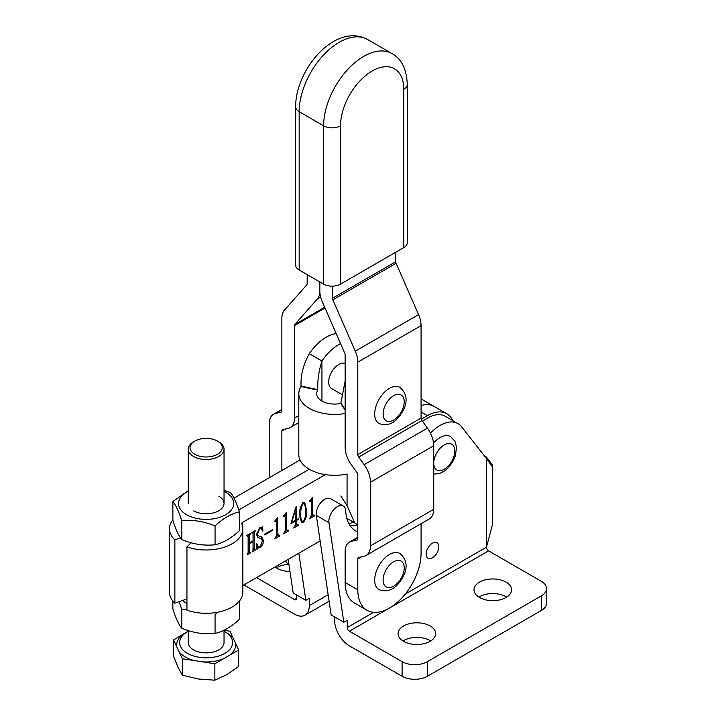 <?xml version="1.0" encoding="UTF-8"?>
<svg xmlns="http://www.w3.org/2000/svg" width="716" height="716" viewBox="0 0 716 716"><rect width="100%" height="100%" fill="white"/><g stroke="black" fill="none" stroke-linecap="round" stroke-linejoin="round"><path stroke-width="1.07" d="M426.136 554.13A8.95 5.164 120 0 0 427.998 558.229A8.95 5.164 120 0 0 434.889 555.831A8.95 5.164 120 0 0 438.801 546.818A8.95 5.164 120 0 0 436.939 542.728A8.95 5.164 120 0 0 430.048 545.127A8.95 5.164 120 0 0 426.136 554.13M288.369 564.405A18.795 10.847 -0 0 0 277.011 567.528A18.795 10.847 -0 0 0 276.412 567.886M479.505 582.135A18.795 10.847 180 0 1 499.983 579.781A18.795 10.847 180 0 1 511.591 589.805A18.795 10.847 180 0 1 506.087 597.484A18.795 10.847 180 0 1 485.6 599.838A18.795 10.847 180 0 1 474.001 589.805A18.795 10.847 180 0 1 479.505 582.135M478.906 597.117A18.795 10.847 180 0 1 479.505 596.75A18.795 10.847 180 0 1 506.686 597.117M403.573 625.981A18.795 10.847 180 0 1 424.051 623.627A18.795 10.847 180 0 1 435.65 633.651A18.795 10.847 180 0 1 430.146 641.321A18.795 10.847 180 0 1 409.668 643.675A18.795 10.847 180 0 1 398.069 633.651A18.795 10.847 180 0 1 403.573 625.981M402.965 640.954A18.795 10.847 180 0 1 403.573 640.587A18.795 10.847 180 0 1 430.755 640.954M298.823 553.226L305.839 600.321L293.184 593.018L288.172 559.375M296.63 595.005L296.63 598.334L294.518 599.552A2.98 1.718 -120 0 0 296.012 599.704A2.98 1.718 -120 0 0 296.63 598.334M305.839 600.321L309.285 598.334L309.285 605.638L328.143 594.754M373.654 612.314L347.251 627.565A2.98 1.718 -120 0 0 349.363 631.217L488.572 550.837L541.305 581.285A17.9 10.337 180 0 1 546.55 588.588L546.55 603.203A17.9 10.337 180 0 1 541.305 610.515L427.407 676.271A17.9 10.337 180 0 1 402.097 676.271L349.363 645.832A20.88 12.056 -120 0 1 334.596 620.253L334.596 616.923M347.251 627.565L347.251 620.253L343.805 622.24L331.15 614.937L316.329 515.413A11.93 6.892 -60 0 1 320.831 502.614A11.93 6.892 -60 0 1 330.622 498.748L343.286 506.051A11.93 6.892 -60 0 1 345.739 511.036A47.363 27.342 120 0 0 355.512 530.789A47.363 27.342 120 0 0 357.803 531.881M350.043 525.651A47.363 27.342 120 0 0 357.642 524.882M422.592 421.411A35.8 20.666 -60 0 1 445.307 416.327L457.963 423.63A35.8 20.666 -60 0 1 461.525 426.754L486.468 458.437L486.468 547.185L492.581 524.273L492.581 465.194L492.026 466.179L491.248 465.418L486.468 458.437M430.459 433.135A35.8 20.666 -60 0 1 457.963 423.63M343.805 622.24L328.984 522.725A11.93 6.892 -60 0 1 333.486 509.917A11.93 6.892 -60 0 1 343.286 506.051M484.49 455.931L486.468 457.068L492.581 465.194M488.572 550.837A2.98 1.718 60 0 1 486.468 547.185L405.22 594.092M546.55 588.588A17.9 10.337 180 0 1 541.305 595.9L427.407 661.656A17.9 10.337 180 0 1 402.097 661.656L349.363 631.217M243.896 584.936L294.518 614.167A20.88 12.056 -120 0 0 304.962 615.196A20.88 12.056 -120 0 0 309.285 605.638M256.552 577.633L294.518 599.552M275.069 566.938A18.795 10.847 -0 0 0 289.971 571.431M354.841 522.966L347.251 518.563M345.148 363.424A14.32 8.27 120 0 0 334.435 368.194A14.32 8.27 120 0 0 328.689 382.049A14.32 8.27 120 0 0 331.66 388.609L341.541 394.31M345.148 413.49A35.8 20.666 0 0 1 309.285 408.353A35.8 20.666 0 0 1 298.805 393.737A35.8 20.666 0 0 1 301.042 386.542L317.815 390.139L317.815 389.656C317.376 380.67 318.745 371.112 321.94 360.989A38.78 22.393 -60 0 1 340.556 343.599M317.815 390.139A17.9 10.337 0 0 0 316.696 393.737A17.9 10.337 0 0 0 321.94 401.05A17.9 10.337 0 0 0 340.825 403.43L345.148 380.957M298.805 393.737L298.805 454.633A35.8 20.666 0 0 0 309.285 469.248A35.8 20.666 0 0 0 347.063 474.01L347.063 505.666L354.733 522.877L357.803 524.971M301.042 386.542L301.042 386.058C300.55 375.363 303.298 364.569 309.285 353.686A38.78 22.393 -60 0 1 336.207 333.638M309.285 353.686L321.94 360.989L321.94 401.05M345.148 410.134L340.825 403.43M403.779 89.285A11.93 6.892 180 0 0 407.279 84.416L407.279 242.733A11.93 6.892 180 0 1 403.779 247.602L403.779 89.285A44.741 25.83 120 0 0 372.141 71.018A44.741 25.83 120 0 0 340.503 125.819L340.503 284.136A11.93 6.892 180 0 1 323.632 284.136L299.163 270.013A11.93 6.892 180 0 1 295.663 265.144L295.663 106.827A11.93 6.892 0 0 0 299.163 111.696L299.163 270.013M340.503 284.136L403.779 247.602M289.004 564.969A44.741 25.83 -60 0 1 285.523 560.905M307.173 274.64L307.173 283.634A2.98 1.718 60 0 1 306.815 284.789L284.386 310.234A20.88 12.056 -120 0 0 281.862 318.316L281.862 410.742A2.98 1.718 60 0 1 281.245 412.103A2.98 1.718 60 0 1 280.967 412.219L275.508 413.481A20.88 12.056 -120 0 0 273.53 414.251A20.88 12.056 -120 0 0 269.207 423.809L269.207 477.769M332.484 286.149L332.484 298.25A2.98 1.718 -120 0 0 332.851 299.825L355.279 351.162A20.88 12.056 60 0 1 357.803 362.153L357.803 454.579A2.98 1.718 -120 0 0 358.698 457.094L364.158 464.666A20.88 12.056 60 0 1 370.458 482.262L370.458 545.861A20.88 12.056 60 0 1 366.127 555.419A20.88 12.056 60 0 1 364.158 556.189L358.698 557.451A2.98 1.718 -120 0 0 358.421 557.558A2.98 1.718 -120 0 0 357.803 558.928L357.803 589.805A44.741 25.83 120 0 0 367.066 610.292L354.411 602.988A44.741 25.83 120 0 1 345.148 582.502L345.148 551.615A20.88 12.056 -120 0 1 349.471 542.057A20.88 12.056 -120 0 1 351.44 541.287L356.899 540.025A2.98 1.718 60 0 0 357.186 539.918A2.98 1.718 60 0 0 357.803 538.548L357.803 474.959A2.98 1.718 60 0 0 356.899 472.444L351.44 464.872A20.88 12.056 -120 0 1 345.148 447.276L345.148 354.85A2.98 1.718 60 0 0 344.781 353.274L322.352 301.937A20.88 12.056 -120 0 1 319.828 290.947L319.828 281.943L319.828 290.947A20.88 12.056 60 0 1 317.304 299.02L294.885 324.464A2.98 1.718 -120 0 0 294.518 325.619L294.518 418.046A20.88 12.056 60 0 1 290.195 427.604A20.88 12.056 60 0 1 288.226 428.383L282.766 429.645A2.98 1.718 -120 0 0 282.48 429.752A2.98 1.718 -120 0 0 281.862 431.113L281.862 470.466M377.081 403.242A20.88 12.056 -60 0 1 399.877 387.347C406.554 393.138 407.851 400.468 403.752 409.337C397.076 422.306 388.824 427.031 378.997 423.514A20.88 12.056 -60 0 1 377.081 403.242M262.423 541.001L261.197 538.683L257.635 537.519L256.561 534.431L259.747 527.782L261.877 527.37L262.539 526.17L262.888 530.61L262.557 531.03L261.215 528.462L259.702 528.623L257.5 533.715L258.279 535.747L261.877 536.875L263.363 540.508C263.425 543.39 262.307 545.78 259.998 547.668L257.805 548.125L256.919 549.449L256.328 544.062L256.74 543.596L258.243 546.935L260.069 546.818L262.423 541.001M277.611 517.471L277.889 534.449L279.115 535.55L279.768 535.174L279.768 535.98L274.846 538.826L276.716 535.147L276.716 521.696L276.045 521.078L274.846 521.776L274.846 520.962L277.611 517.471M277.029 534.942L279.115 535.55M276.716 521.696L275.347 520.675M296.54 520.442L296.54 524.21L297.561 525.105L298.169 524.756L298.169 525.446L293.703 528.023L295.457 524.837L295.457 521.069L290.92 523.691L295.869 507.017L296.54 506.633L296.54 519.762L298.375 518.706L298.375 519.386L296.54 520.442L295.457 519.816M295.457 524.38L297.561 525.105M312.301 497.441L312.579 514.419L313.805 515.52L314.449 515.144L314.449 515.959L309.527 518.796L311.406 515.126L311.406 501.665L310.735 501.057L309.527 501.746L309.527 500.94L312.301 497.441M311.711 514.911L313.805 515.52M311.406 501.665L310.028 500.645M242.831 585.554L320.124 540.929M349.131 524.184L353.06 521.91M421.276 419.2L427.407 415.665A38.78 22.393 -60 0 1 446.793 413.741A38.78 22.393 -60 0 1 452.763 420.632M242.831 528.793L242.831 592.123A36.695 21.185 0 0 1 224.054 610.605A36.695 21.185 0 0 1 186.948 610.175L186.948 546.854A36.695 21.185 0 0 0 224.054 547.284A36.695 21.185 0 0 0 242.831 528.793A36.695 21.185 0 0 0 241.856 523.942A2.98 1.718 180 0 1 241.775 523.548A2.98 1.718 180 0 1 242.652 522.331L325.332 474.592M306.716 510.624C307.209 514.822 306.045 518.849 303.235 522.707L301.74 522.778L299.691 514.679C299.216 510.481 300.398 506.481 303.235 502.677L304.712 502.596L306.716 510.624L305.526 509.935M286.284 512.468L286.561 529.446L287.787 530.538L288.441 530.162L288.441 530.977L283.518 533.823L285.389 530.144L285.389 516.692L284.717 516.075L283.518 516.773L283.518 515.959L286.284 512.468M285.702 529.93L287.787 530.538M285.389 516.692L284.019 515.672M272.268 530.574L264.768 534.897L264.768 534.091L272.268 529.759L272.268 530.574L271.561 530.162M254.216 532.964L254.216 549.02L255.156 549.378L255.156 550.192L252.113 551.947L253.043 549.718L253.043 541.663L249.293 543.829L249.293 551.875L250.233 552.224L250.233 553.029L247.19 554.793L248.13 552.537L248.13 536.481L247.19 536.123L247.19 535.308L250.233 533.545L249.293 535.801L249.293 543.023L253.043 540.857L253.043 533.635L252.113 533.277L252.113 532.462L255.156 530.708L254.216 532.964L252.954 532.23L252.954 533.107M253.043 548.34L254.824 549.575M248.13 551.204L249.902 552.412M248.13 536.481L247.19 535.783M253.043 533.635L252.113 532.946M186.948 546.854L191.226 542.826M421.08 405.56A38.78 22.393 -60 0 1 434.138 406.437A38.78 22.393 120 0 0 421.08 405.56M238.786 509.953L309.285 469.248L238.786 509.953M311.308 499.589L311.308 501.146M311.406 513.748L312.579 514.419M311.308 513.694L312.534 514.786M313.742 515.547L314.449 515.959M312.722 515.493L311.218 516.361M302.233 521.794L303.235 522.707M301.973 521.973L301.141 522.232M304.04 502.426L305.338 506.982M299.753 516.952L301.176 521.185L303.235 521.892C305.222 518.366 305.992 514.831 305.544 511.296C306 507.25 305.231 504.655 303.235 503.491C301.257 507 300.46 510.508 300.854 514.007C300.443 518.026 301.23 520.657 303.235 521.892M302.859 502.704L304.121 503.438L302.635 503.133M299.709 513.336L300.854 514.007M295.278 520.487L295.278 520.962M295.457 523.584L296.54 524.21M297.579 525.097L298.169 525.446M296.442 524.98L295.395 525.58M294.867 520.729L295.457 521.069M295.278 508.933L295.278 510.007M295.457 519.136L296.54 519.762M297.784 519.046L298.375 519.386M295.457 510.105L291.528 522.653L295.457 520.389L295.001 509.846M285.299 514.607L285.299 516.164M285.389 528.766L286.561 529.446M285.299 528.712L286.525 529.813M287.734 530.574L288.441 530.977M286.713 530.511L285.201 531.379M276.627 519.61L276.627 521.167M276.716 533.769L277.889 534.449M276.627 533.715L277.853 534.816M279.061 535.577L279.768 535.98M278.041 535.523L276.528 536.391M261.197 538.683L259.765 538.19M258.494 537.456L257.142 537.134M261.438 527.477L261.537 528.73M262.316 530.279L262.888 530.61M261.215 528.462L259.908 527.701M259.067 528.265L259.702 528.623M256.659 533.223L257.5 533.715M256.57 534.619L258.279 535.747M261.134 536.553L262.092 539.587M262.217 539.846L263.363 540.508M259.094 547.14L259.998 547.668M258.736 546.935L256.543 547.391M256.704 547.48L257.805 548.125M256.516 545.816L258.243 546.935M252.954 540.911L252.954 541.609M252.954 548.286L253.562 548.841M253.894 549.315L255.156 550.192M253.894 549.458L253.034 549.951M252.345 541.26L253.043 541.663M248.738 542.692L248.13 543.05M248.13 543.158L249.293 543.829M248.031 551.15L248.64 551.687M248.971 552.161L250.233 553.029M248.971 552.305L248.112 552.797M249.535 533.957L250.233 534.36M249.24 534.118L249.947 534.53M248.049 534.807L249.293 535.801M248.031 535.067L248.031 535.953M248.13 542.343L249.293 543.023M254.457 531.111L255.156 531.523M254.162 531.281L254.869 531.684M233.998 498.103L300.022 459.985M446.793 413.741L421.482 399.125A38.78 22.393 120 0 0 421.08 398.901M169.45 528.793L169.45 592.123A36.695 21.185 180 0 0 174.865 603.203L174.865 539.873A36.695 21.185 180 0 1 169.45 528.793A36.695 21.185 180 0 1 172.869 519.87M174.865 539.873L180.495 537.886M190.125 543.865L190.125 542.522M174.865 603.203L186.948 598.925M377.081 569.354A20.88 12.056 -60 0 1 399.877 553.459C406.554 559.25 407.851 566.571 403.752 575.449C397.076 588.418 388.824 593.143 378.997 589.626A20.88 12.056 -60 0 1 377.081 569.354M367.066 610.292A44.741 25.83 120 0 0 401.551 598.308A44.741 25.83 120 0 0 421.08 553.271L421.08 523.691M395.769 252.229L395.769 261.716A2.98 1.718 -120 0 0 396.127 263.291L418.556 314.628A20.88 12.056 60 0 1 421.08 325.619L421.08 418.046A2.98 1.718 -120 0 0 421.975 420.56L427.434 428.132A20.88 12.056 60 0 1 433.735 445.728L433.735 509.327A20.88 12.056 60 0 1 429.412 518.885L366.127 555.419M193.481 441.844L194.752 441.11A16.11 9.299 0 0 0 194.752 454.266A16.11 9.299 0 0 0 217.53 454.266A16.11 9.299 0 0 0 217.53 441.11A16.11 9.299 0 0 0 194.752 441.11L193.481 441.844A17.9 10.337 180 0 0 188.245 449.147L188.245 503.464M217.53 441.11L218.801 441.844A17.9 10.337 180 0 1 224.036 449.147A17.9 10.337 180 0 1 218.801 456.459A17.9 10.337 180 0 1 199.29 458.696A17.9 10.337 180 0 1 188.245 449.147M188.245 630.608L188.245 642.538A17.9 10.337 0 0 0 199.29 652.088A17.9 10.337 0 0 0 218.801 649.842A17.9 10.337 0 0 0 224.036 642.538L224.036 630.259M224.036 631.261A26.492 15.296 180 0 1 224.869 631.727A26.492 15.296 180 0 1 224.869 653.35A26.492 15.296 180 0 1 187.413 653.35A26.492 15.296 180 0 1 187.413 631.727A26.492 15.296 180 0 1 188.245 631.261M214.863 663.759L238.679 650.012L238.679 666.444L226.766 674.669L214.863 680.2L198.592 679.028L182.32 675.17L177.962 667.115L173.603 656.384L173.603 639.943L182.32 658.729L214.863 663.759L214.863 680.2M238.679 650.012L235.403 642.95A29.472 17.014 180 0 1 229.729 655.176M235.403 642.95L229.961 631.226L224.036 630.304M224.869 631.727L226.981 632.944A29.472 17.014 180 0 1 233.237 638.287M185.516 632.819L173.603 639.943M182.32 658.729L182.32 675.17M223.813 658.595A29.472 17.014 180 0 1 202.628 661.87M176.879 647.004A29.472 17.014 180 0 1 182.553 634.77M194.546 660.617A29.472 17.014 180 0 1 179.045 651.667M433.735 474.108L439.597 473.518L444.842 470.815L448.583 467.494L452.646 461.99L455.421 455.716L456.522 447.115L454.911 441.199L450.498 436.545A20.88 12.056 120 0 0 433.565 443.07M224.036 491.337A27.593 15.931 180 0 1 225.647 492.196A27.593 15.931 180 0 1 225.647 514.732A27.593 15.931 180 0 1 186.625 514.732A27.593 15.931 180 0 1 188.245 491.337M239.412 511.842L239.412 530.717C231.268 538.271 223.15 542.961 215.06 544.778C203.988 545.923 192.899 544.205 181.783 539.631C178.821 536.096 175.85 529.697 172.869 520.416L172.869 501.549C175.832 505.075 178.803 511.484 181.783 520.756C192.846 519.61 203.935 521.329 215.06 525.902C223.15 518.375 231.268 513.685 239.412 511.842C236.45 502.596 233.479 496.197 230.498 492.635L224.036 490.317M181.783 539.631L181.783 520.756M188.245 490.657L172.869 501.549M215.06 544.778L215.06 525.902M218.801 496.161A17.9 10.337 180 0 1 218.801 510.768A17.9 10.337 180 0 1 193.481 510.768M186.948 603.57A27.593 15.931 180 0 1 186.625 603.382A27.593 15.931 180 0 1 182.625 600.456M179.063 601.717L181.783 609.414L186.948 609.11M239.412 601.055L239.412 619.367C231.268 626.93 223.15 631.61 215.06 633.427L215.06 614.561L217.7 612.225M215.06 633.427C203.988 634.573 192.899 632.863 181.783 628.281C178.821 624.755 175.85 618.347 172.869 609.074L172.869 601.055M181.783 628.281L181.783 609.414M328.984 522.725L316.329 515.413M486.468 457.068L485.725 457.497M402.097 676.271L402.097 661.656M541.305 610.515L541.305 595.9M427.407 676.271L427.407 661.656M347.063 505.666L340.825 495.982M301.042 386.058L317.815 389.656M345.148 409.65L340.825 402.938M323.632 284.136L323.632 125.819A56.68 32.721 -60 0 1 363.701 56.412A56.68 32.721 -60 0 1 392.046 53.602L367.577 39.478A56.68 32.721 120 0 0 339.241 42.28A56.68 32.721 120 0 0 299.163 111.696L323.632 125.819A11.93 6.892 0 0 0 340.503 125.819M298.805 415.575L294.518 418.046M325.01 308.014L294.518 325.619M281.862 409.812L275.508 413.481M281.486 411.915L280.967 412.219M320.67 297.077L317.304 299.02M324.679 307.262L294.885 324.464M285.523 429L281.862 431.113M402.49 409.436A14.911 8.61 120 0 0 399.43 394.346A14.911 8.61 120 0 0 384.832 406.303A14.911 8.61 120 0 0 387.893 421.393A14.911 8.61 120 0 0 402.49 409.436M242.652 522.331L242.652 526.69M427.407 415.665L421.08 412.013M402.49 575.539A14.911 8.61 120 0 0 399.43 560.449A14.911 8.61 120 0 0 384.832 572.415A14.911 8.61 120 0 0 387.893 587.505A14.911 8.61 120 0 0 402.49 575.539M357.803 558.928L361.464 556.815M357.803 362.153L421.08 325.619M357.803 454.579L421.08 418.046M345.148 582.502L357.803 589.805M370.458 545.861L433.735 509.327M370.458 482.262L433.735 445.728M364.158 464.666L427.434 428.132M358.698 457.094L421.975 420.56M355.279 351.162L418.556 314.628M332.851 299.825L396.127 263.291M332.484 298.25L395.769 261.716M356.899 540.025L357.418 539.73M351.44 541.287L357.803 537.618M453.846 446.408A14.911 8.61 120 0 0 442.005 446.489A14.911 8.61 120 0 0 433.735 463.154A14.911 8.61 120 0 0 434.719 467.727A14.911 8.61 120 0 0 448.726 465.543A14.911 8.61 120 0 0 453.846 446.408M329.109 601.252L304.962 615.196M295.663 106.827C295.341 69.81 335.088 22.08 367.577 39.478M407.279 84.416C406.634 69.157 401.56 58.882 392.046 53.602M281.862 409.445L273.53 414.251M298.805 422.637L290.195 427.604M311.174 500.985L309.912 500.26M285.156 516.003L283.894 515.278M276.492 521.015L275.221 520.281M254.422 549.62L253.16 548.895M249.499 552.466L248.237 551.741M247.951 535.863L246.68 535.129M252.873 533.017L251.602 532.283M349.471 542.057L357.803 537.251M224.036 449.147L224.036 503.464"/></g></svg>
